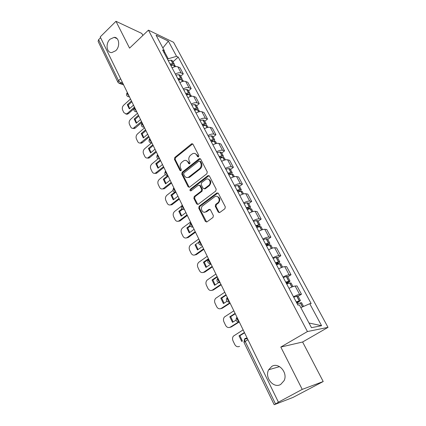 <?xml version="1.0" encoding="UTF-8"?>
<svg xmlns="http://www.w3.org/2000/svg" width="426" height="426" viewBox="0 0 426 426"><rect width="100%" height="100%" fill="white"/><g stroke="black" fill="none" stroke-linecap="round" stroke-linejoin="round"><path stroke-width="0.64" d="M198.516 156.789L198.798 155.506L192.962 144.201L191.476 143.913L174.798 157.476L174.41 159.265L180.001 170.491L181.018 170.725L181.295 169.457L180.565 167.998C179.713 165.794 180.134 163.872 181.827 162.226L183.936 160.655C185.624 160 186.95 160.49 187.919 162.12L188.665 163.584L189.698 163.808L189.98 162.535L189.235 161.071C188.367 158.861 188.787 156.917 190.507 155.25L192.69 153.637C194.389 152.993 195.731 153.477 196.705 155.096L197.462 156.571L198.516 156.789M271.793 366.403L268.673 369.757C264.285 377.393 273.54 388.874 280.707 384.428L284.126 380.604C288.088 372.681 278.588 361.935 271.793 366.403M110.009 39.229C105.297 43.484 106.553 53.042 111.804 52.574L115.702 50.742C120.388 46.583 119.269 37.089 114.157 37.344L110.009 39.229M218.213 212.057L219.8 212.473L224.896 208.74L225.317 206.844L218.368 193.388L216.823 192.983L199.144 206.269L198.74 208.117L205.385 221.467L206.935 221.893L212.995 217.452L213.373 215.609L210.46 209.848L208.905 209.438L205.934 211.642C202.648 214.273 199.501 207.952 202.909 205.604L214.624 196.823C217.968 194.256 221.115 200.577 217.654 202.946L215.684 204.411L215.268 206.285L218.213 212.057L219.417 212.654M210.013 209.358L208.905 209.438L209.645 209.539L206.679 211.738L204.358 212.212M307.439 331.545L280.814 347.062L302.231 389.391L278.423 402.192L100.216 36.918L115.978 21.3L129.557 48.138L148.44 30.15L307.439 331.545L328.015 327.36L173.568 42.302L148.44 30.15M206.86 173.76L207.27 171.907L200.646 159.079L199.341 158.626L182.163 172.237L181.769 174.042L188.111 186.785L189.479 187.222L206.86 173.76M209.4 176.029L216.184 189.165L215.769 191.04L198.122 204.342L196.647 203.921L193.857 198.314L194.256 196.477L201.269 191.125L201.674 189.277L199.799 185.576L198.394 185.145L190.96 190.859C189.9 190.901 189.671 190.374 190.268 189.272L207.979 175.597L209.4 176.029M302.231 389.391L323.212 381.531L292.966 397.442L274.541 404.588L278.423 402.192M142.864 35.459L141.821 33.457L115.978 21.3M323.212 381.531L302.609 342.003L328.015 327.36M117.895 82.218L98.108 41.386L98.608 39.65L118.524 80.658L121.027 83.091L123.103 83.826M100.589 37.69L98.608 39.65M175.368 74.06C177.637 72.798 179.559 72.441 181.141 72.984L177.85 66.823C176.263 66.264 174.34 66.616 172.083 67.867M177.85 66.823L180.001 67.761L183.292 73.895L180.72 76.163M181.141 72.984L183.292 73.895M188.564 90.876L191.183 88.613L187.823 82.346L185.683 81.467C184.107 80.951 182.174 81.323 179.889 82.591M183.244 88.917C185.539 87.644 187.477 87.261 189.053 87.761L191.183 88.613M196.583 105.909L199.256 103.656L195.822 97.25L193.692 96.436C192.126 95.962 190.182 96.361 187.871 97.634M191.301 104.104C193.628 102.826 195.571 102.416 197.137 102.874L199.256 103.656M204.784 121.282L207.505 119.04L203.99 112.491L201.881 111.74C200.321 111.308 198.372 111.74 196.029 113.023M199.538 119.637C201.892 118.348 203.846 117.911 205.401 118.321L207.505 119.04M213.17 136.996L215.939 134.77L212.35 128.072L210.258 127.395C208.708 127.007 206.748 127.465 204.379 128.758M207.963 135.527C210.348 134.227 212.313 133.759 213.857 134.121L215.939 134.77M221.749 153.078L224.571 150.863L220.897 144.009L218.826 143.402C217.287 143.067 215.316 143.551 212.915 144.861M216.589 151.784C219.001 150.474 220.972 149.973 222.505 150.287L224.571 150.863M230.525 169.527L233.4 167.327L229.641 160.314L227.59 159.787C226.062 159.5 224.081 160.016 221.653 161.332M225.413 168.419C227.851 167.099 229.838 166.571 231.361 166.832L233.4 167.327M239.508 186.359L242.442 184.181L238.592 177.003L236.558 176.55C235.045 176.321 233.059 176.87 230.594 178.196M234.444 185.454C236.92 184.123 238.911 183.558 240.418 183.766L242.442 184.181M248.699 203.596L251.691 201.434L247.751 194.086L245.743 193.718C244.242 193.542 242.245 194.123 239.753 195.459M243.693 202.893C246.201 201.551 248.204 200.955 249.695 201.099L251.691 201.434M258.113 221.238L261.17 219.097L257.134 211.573L255.147 211.291C253.662 211.179 251.66 211.797 249.13 213.144M253.166 220.753C255.706 219.401 257.719 218.772 259.194 218.857L261.17 219.097M267.757 239.316L270.872 237.197L266.74 229.486L264.78 229.294C263.316 229.247 261.298 229.902 258.736 231.259M262.874 239.055C265.446 237.692 267.469 237.026 268.928 237.048L270.872 237.197M277.635 257.831L280.819 255.738L276.58 247.836L274.653 247.746C273.199 247.762 271.176 248.454 268.582 249.822M272.821 257.815C275.43 256.441 277.459 255.733 278.902 255.685L280.819 255.738M287.763 276.815L291.011 274.743L286.666 266.644L284.77 266.655C283.338 266.74 281.304 267.469 278.673 268.849M283.018 277.044C285.665 275.659 287.704 274.908 289.126 274.797L291.011 274.743M298.141 296.267L301.459 294.222L297.007 285.921L295.143 286.038C293.732 286.197 291.688 286.97 289.02 288.359M293.477 296.768C296.161 295.367 298.205 294.579 299.611 294.387L301.459 294.222M167.567 59.347L168.211 58.761L164.282 51.354M164.116 52.845L164.345 50.763L156.081 35.204L168.371 41.109L176.566 56.333L168.211 58.761M300.836 307.631L309.745 303.722L311.14 303.557L178.222 57.095L176.566 56.333M309.745 303.722L321.587 325.714L311.486 327.674L299.414 304.957L297.918 305.133L162.583 49.959L164.345 50.763M280.814 347.062L302.609 342.003M173.036 61.77L178.222 57.095M168.371 41.109L162.854 47.957M309.004 323.004L321.587 325.714M198.314 156.906L197.451 155.288L195.071 153.546M186.247 160.538L188.675 162.295L189.522 163.914M192.717 143.887L175.565 157.657L175.177 159.441L180.874 170.815M200.353 158.717L182.924 172.392L182.53 174.197L189.224 187.333M199.911 161.326L198.857 161.103L183.936 172.924L183.659 174.191L184.437 175.746C185.47 177.488 186.881 177.961 188.659 177.168L199.427 168.776C201.184 167.104 201.615 165.139 200.721 162.892L199.911 161.326L200.657 161.507L199.805 161.161M187.009 177.562L189.421 177.317L189.921 176.987L189.16 176.838M200.657 161.507L201.466 163.067C202.361 165.315 201.929 167.269 200.177 168.941L189.921 176.987M199.443 185.156L200.55 185.715L202.419 189.41L202.015 191.253L195.012 196.594L194.613 198.425L197.813 204.491M209.054 175.624L191.029 189.405L190.901 190.891M208.639 185.496C211.898 183.212 209.198 177.184 205.912 179.367L201.557 182.695L201.152 184.538L203.032 188.239L204.48 188.665L208.639 185.496L209.379 185.635C211.626 182.584 211.232 180.411 208.192 179.106M204.155 188.809L205.225 188.798L204.565 188.606M209.379 185.635L205.311 188.739M217.047 196.407C220.253 197.701 220.695 199.916 218.384 203.058L216.419 204.517L216.003 206.386L218.943 212.153M217.958 192.935L199.895 206.37L199.49 208.213L206.615 222.058M170.459 64.805L172.285 64.64L172.983 65.056M170.783 65.418L173.771 65.034L175.139 65.71M174.362 65.109L174.293 64.118L172.983 63.559L169.995 63.932M168.211 60.567L171.193 60.204L172.567 60.891M133.902 108.768L128.503 113.577L127.198 114.248L125.771 113.998M129.653 108.587L128.247 105.03L131.863 101.782M134.462 107.107L127.534 113.284L126.224 113.96L123.875 112.65L122.619 110.02C121.969 108.252 122.315 106.644 123.652 105.206L130.51 99.008M131.458 100.957L127.278 104.721L129.296 108.902L133.503 105.142M127.278 104.721L128.247 105.03M178.174 79.353L180.012 79.167L180.709 79.641M178.531 80.024L181.529 79.603L182.892 80.242M182.056 79.651L182.03 78.624L180.725 78.096L177.727 78.512M175.906 75.072L178.899 74.667L180.262 75.317M141.879 122.315L135.42 127.944L134.238 128.577L132.715 128.37M136.613 122.944L135.149 119.285L138.823 116.048M141.496 121.532L133.269 128.311C132.156 128.519 131.304 128.072 130.729 126.975L129.44 124.291C128.78 122.486 129.131 120.867 130.489 119.429L137.465 113.263M138.434 115.254L134.179 119.003L136.24 123.268L140.516 119.525M134.179 119.003L135.149 119.285M186.061 94.226L187.903 94.008L188.59 94.551M186.45 94.961L189.464 94.497L190.816 95.089M189.911 94.519L189.932 93.443L188.643 92.953L185.63 93.416M183.766 89.897L186.774 89.449L188.127 90.056M149.052 137.018L142.481 142.614L141.432 143.195L139.808 143.051M143.716 137.609L142.188 133.839L145.932 130.617M148.685 136.261L140.468 142.955C139.27 143.232 138.354 142.785 137.72 141.602L136.411 138.86C135.734 137.023 136.086 135.388 137.47 133.95L144.563 127.821M145.554 129.85L141.224 133.578L143.333 137.933L147.684 134.211M141.224 133.578L142.188 133.839M194.128 109.429L195.971 109.184L196.599 109.402L196.62 109.796M194.549 110.233L197.573 109.716L198.91 110.27M197.93 109.722L198.015 108.593L196.732 108.14L193.713 108.651M191.806 105.057L194.826 104.556L196.168 105.126M156.379 152.034L149.691 157.599L148.791 158.115L147.066 158.041M150.98 152.583L149.382 148.695L153.19 145.495M156.022 151.31L147.827 157.902C146.544 158.264 145.554 157.812 144.867 156.539L143.525 153.738C142.838 151.864 143.195 150.213 144.595 148.78L151.507 142.95M152.827 144.76L148.424 148.466L150.575 152.918L155.005 149.217M148.424 148.466L149.382 148.695M202.371 124.978L204.224 124.696L204.842 124.898L204.805 125.398M202.829 125.846L205.87 125.287L207.196 125.792M206.109 125.281L206.28 124.083L205.007 123.673L201.972 124.227M200.023 120.553L203.053 120.01L204.384 120.531M163.861 167.375L157.056 172.903L156.315 173.345L154.484 173.35M158.392 167.876L156.731 163.877L160.602 160.698M163.525 166.683L155.357 173.164C153.983 173.622 152.918 173.164 152.162 171.795L150.793 168.93C150.085 167.024 150.447 165.352 151.88 163.93L158.121 158.781M160.261 159.99L155.778 163.675L157.977 168.217L162.482 164.542M155.778 163.675L156.731 163.877M210.806 140.878L212.659 140.569L213.277 140.745L213.133 141.368M211.301 141.821L214.353 141.208L215.662 141.666M214.448 141.203L214.736 139.925L213.469 139.558L210.423 140.165M208.431 136.405L211.472 135.809L212.792 136.288M171.508 183.047L164.585 188.537L162.072 188.995M165.975 183.505L164.239 179.383L168.179 176.226M171.188 182.392L163.057 188.745C161.587 189.309 160.442 188.851 159.612 187.376L158.216 184.458C157.498 182.509 157.86 180.821 159.313 179.405L165.283 174.601M167.849 175.549L163.286 179.208L165.533 183.856L170.123 180.203M163.286 179.208L164.239 179.383M219.433 157.146L221.903 156.96L221.6 157.726M219.97 158.163L223.027 157.498L224.326 157.908M222.947 157.508L223.378 156.134L222.127 155.81L219.07 156.47M217.031 152.62L220.088 151.975L221.387 152.401M179.325 199.07L171.875 204.778L169.836 204.981M173.717 199.48L171.912 195.225L175.613 192.339M189.288 177.291L189.016 177.504M179.021 198.447L170.927 204.65C169.367 205.343 168.137 204.89 167.232 203.303L165.805 200.316C165.064 198.33 165.437 196.626 166.917 195.215L172.967 190.47M174.644 192.211L170.964 195.087L173.26 199.831L177.93 196.21M170.964 195.087L171.912 195.225M228.261 173.797L230.732 173.547L230.157 174.506L229.603 173.488M228.842 174.889L231.909 174.17L233.192 174.527M231.595 174.213L232.229 172.722L230.988 172.445L227.921 173.158M225.833 169.218L228.9 168.515L230.189 168.893M187.318 215.45L179.916 220.998L177.78 221.323M181.636 215.806L179.751 211.424L182.621 209.246M187.03 214.858L178.973 220.902C177.328 221.728 176.007 221.291 175.017 219.582L173.558 216.53C172.802 214.502 173.18 212.782 174.681 211.376L181.401 206.243M182.04 208.857L178.814 211.312L181.156 216.168L185.917 212.579M178.814 211.312L179.751 211.424M237.298 190.837L239.769 190.529L238.789 191.737M237.921 192.014L241.004 191.237L242.266 191.54M240.381 191.343L241.286 189.698L240.062 189.469L236.978 190.236M234.843 186.205L237.916 185.448L239.188 185.768M195.486 232.197L188.138 237.57L185.912 238.027M189.735 232.5L187.765 227.985L190.289 226.121M204.885 212.297L205.252 212.026M195.22 231.648L187.2 237.511C185.47 238.485 184.064 238.054 182.978 236.228L181.481 233.102C180.709 231.036 181.093 229.3 182.626 227.894L190.523 222.026M189.991 225.567L186.833 227.905L189.235 232.873L194.08 229.31M186.833 227.905L187.765 227.985M246.553 208.287L249.018 207.915L247.506 209.448M247.224 209.544L250.312 208.713L251.558 208.958M249.247 208.932L250.557 207.073L249.348 206.898L246.26 207.728M244.066 203.596L247.155 202.781L248.411 203.048M203.846 249.327L196.391 254.62L194.24 255.105M198.015 249.577L195.965 244.918L195.039 244.875L198.649 242.277M203.596 248.821L195.459 254.599C193.686 255.589 192.238 255.137 191.114 253.246L189.586 250.051C188.803 247.969 189.176 246.228 190.699 244.822L198.793 238.975M195.039 244.875L197.494 249.95L202.43 246.43M256.031 226.158L258.497 225.721L256.686 227.388M256.745 227.505L259.844 226.611L261.074 226.792M258.161 227.031L258.667 226.68C259.785 225.876 260.243 225.274 260.052 224.875L258.859 224.752L255.76 225.647M253.513 221.413L256.612 220.535L257.847 220.743M212.398 266.852L204.794 272.092L202.776 272.571M206.488 267.049L204.352 262.24L208.138 259.594M212.169 266.388L203.878 272.107C202.068 273.077 200.593 272.592 199.443 270.654L197.877 267.384C197.1 265.382 197.414 263.667 198.82 262.246L207.254 256.314M208.436 258.736L203.431 262.235L205.944 267.427L210.976 263.944M203.431 262.235L204.352 262.24M265.744 244.471L268.199 243.96L266.335 245.589M266.506 245.909L269.615 244.945L270.824 245.067M267.059 245.701L268.327 244.849C269.472 244.05 269.956 243.47 269.78 243.108L268.604 243.044L265.494 244.002M263.193 239.662L266.298 238.725L267.517 238.869M221.147 284.792L213.399 289.962L211.514 290.441M215.162 284.925L212.931 279.962L217.335 276.98M220.94 284.366L212.489 290.021C210.646 290.969 209.134 290.452 207.957 288.466L206.36 285.122C205.593 283.194 205.854 281.511 207.137 280.079L215.913 274.056M217.122 276.538L212.02 279.994L214.587 285.308L218.639 282.587M212.02 279.994L212.931 279.962M275.691 263.231L278.146 262.65L276.224 264.232M276.506 264.77L279.626 263.737L280.814 263.79M276.437 264.631L278.231 263.46C279.397 262.677 279.903 262.118 279.749 261.793L278.588 261.788L275.473 262.81M273.114 258.369L276.229 257.363L277.427 257.437M230.104 303.147L222.202 308.259L220.471 308.728M224.039 303.221L221.712 298.099L226.201 295.149M229.923 302.774L221.302 308.355C219.422 309.287 217.878 308.728 216.674 306.693L215.039 303.269C214.283 301.416 214.491 299.771 215.662 298.338L224.774 292.22M226.009 294.755L220.806 298.173L223.437 303.616L226.951 301.326M220.806 298.173L221.712 298.099M285.894 282.465L288.343 281.804L286.363 283.343M286.762 284.105L289.888 283.002L291.054 282.986M286.544 283.695L288.375 282.534C289.568 281.762 290.101 281.235 289.968 280.947L285.697 282.097M283.285 277.544L286.405 276.463L287.582 276.474M239.071 322.072L231.217 326.987L229.651 327.434M233.129 321.96L230.695 316.667L235.28 313.76M238.358 322.093L230.322 327.125C228.405 328.036 226.834 327.445 225.599 325.352L223.927 321.848C223.181 320.064 223.341 318.456 224.395 317.024L233.842 310.815M235.109 313.408L229.806 316.779L232.5 322.354L236.031 320.134M229.806 316.779L230.695 316.667M296.352 302.188L298.796 301.448L296.752 302.939M297.279 303.935L301.555 302.668M296.911 303.237L300.442 300.58L296.187 301.874M293.711 297.204L297.992 295.99M243.134 329.857L233.352 336.162C232.404 337.584 232.292 339.155 233.022 340.869L234.737 344.458C235.999 346.604 237.607 347.233 239.561 346.349L239.066 346.588M242.437 341.146L239.902 335.677L244.577 332.812M241.776 341.545L239.018 335.837L244.433 332.514M239.018 335.837L239.902 335.677M247.133 338.047L245.259 338.404C244.471 338.723 244.423 339.698 245.115 341.327L275.489 403.875M122.209 81.994L119.978 83.613L119.008 83.374M289.126 274.797L284.77 266.655M278.902 255.685L274.653 247.746M268.928 237.048L264.78 229.294M259.194 218.857L255.147 211.291M249.695 201.099L245.743 193.718M240.418 183.766L236.558 176.55M231.361 166.832L227.59 159.787M222.505 150.287L218.826 143.402M213.857 134.121L210.258 127.395M205.401 118.321L201.881 111.74M197.137 102.874L193.692 96.436M189.053 87.761L185.683 81.467M299.611 294.387L295.143 286.038M127.326 92.485C126.826 93.235 127.363 94.332 128.934 95.786M129.36 96.649L127.811 96.574M134.643 107.485C134.158 108.284 134.707 109.407 136.288 110.856M142.124 122.816C141.656 123.668 142.215 124.818 143.807 126.266M149.771 138.498C149.324 139.403 149.893 140.58 151.496 142.023M157.599 154.531C157.162 155.495 157.748 156.699 159.356 158.142M165.602 170.938C165.187 171.966 165.789 173.196 167.402 174.628M173.792 187.722C173.398 188.814 174.01 190.076 175.634 191.503M182.174 204.906C181.801 206.067 182.429 207.355 184.064 208.777M190.757 222.5C190.406 223.73 191.05 225.05 192.69 226.462M199.549 240.52C199.224 241.819 199.885 243.171 201.53 244.577M208.554 258.981C208.255 260.355 208.932 261.74 210.582 263.14M217.782 277.896C217.51 279.349 218.203 280.771 219.864 282.161M227.244 297.289C226.999 298.823 227.708 300.277 229.374 301.656M236.947 317.173C236.728 318.792 237.458 320.288 239.13 321.651M136.703 111.703L135.143 111.612M144.212 127.092L142.646 126.991M151.885 142.827L150.319 142.715M157.412 154.888C156.177 157.402 156.954 158.744 159.734 158.925L158.168 158.802M167.769 175.384L166.204 175.256M175.991 192.238L174.426 192.099M184.405 209.485L182.85 209.342M193.021 227.143L191.482 226.999M201.844 245.227L200.326 245.083M210.886 263.758L209.39 263.614M220.151 282.747L218.687 282.603M229.646 302.21L228.23 302.071M239.385 322.168L238.017 322.04M120.611 78.719L118.524 80.658L117.949 82.319L119.978 83.613L123.625 84.902M247.905 339.634L243.96 342.35L274.168 404.684M244.737 338.835L245.259 338.404M197.451 155.288L196.705 155.096M189.421 163.76L188.665 163.584M188.675 162.295L187.919 162.12M180.762 170.65L180.001 170.491M175.177 159.441L174.41 159.265M175.565 157.657L174.798 157.476M192.227 144.121L191.476 143.913M198.212 156.757L197.462 156.571M188.872 186.918L188.111 186.785M182.53 174.197L181.769 174.042M182.924 172.392L182.163 172.237M199.879 158.946L199.134 158.76M200.177 168.941L199.427 168.776M201.466 163.067L200.721 162.892M197.403 204.027L196.647 203.921M194.613 198.425L193.857 198.314M195.012 196.594L194.256 196.477M202.015 191.253L201.269 191.125M202.419 189.41L201.674 189.277M200.55 185.715L199.799 185.576M191.029 189.405L190.268 189.272M208.596 175.837L207.856 175.682M216.003 206.386L215.268 206.285M216.419 204.517L215.684 204.411M218.384 203.058L217.654 202.946M206.136 221.547L205.385 221.467M199.49 208.213L198.74 208.117M199.895 206.37L199.144 206.269M217.521 193.138L216.786 193.01M174.697 66.775L173.771 65.034M172.983 63.559L171.193 60.204M172.844 63.559L171.055 60.199M172.04 65.157L171.769 64.645M174.575 66.807L173.627 65.034M127.534 113.284L128.503 113.577M182.525 81.472L181.529 79.603M180.725 78.096L178.899 74.667M180.587 78.096L178.76 74.667M179.793 79.753L179.49 79.177M182.403 81.504L181.391 79.603M134.451 127.678L135.42 127.944M190.534 96.5L189.464 94.497M188.643 92.953L186.774 89.449M188.5 92.959L186.636 89.449M187.722 94.673L187.381 94.034M190.406 96.537L189.325 94.497M141.517 142.375L142.481 142.614M198.718 111.868L197.573 109.716M196.732 108.14L194.826 104.556M196.594 108.151L194.682 104.562M195.827 109.924L195.449 109.216M198.591 111.905L197.435 109.727M148.733 157.386L149.691 157.599M207.089 127.582L205.87 125.287M205.007 123.673L203.053 120.01M204.869 123.684L202.914 120.015M204.118 125.521L203.703 124.743M206.961 127.619L205.726 125.297M156.102 172.716L157.056 172.903M215.657 143.658L214.353 141.208M213.469 139.558L211.472 135.809M213.33 139.574L211.333 135.819M212.595 141.475L212.137 140.623M215.529 143.7L214.209 141.219M163.632 188.383L164.585 188.537M224.422 160.112L223.027 157.498M222.127 155.81L220.088 151.975M221.989 155.825L219.944 151.991M221.27 157.801L220.769 156.864M224.289 160.149L222.889 157.513M171.327 204.389L172.274 204.512M233.389 176.95L231.909 174.17M230.988 172.445L228.9 168.515M230.849 172.461L228.757 168.536M233.262 176.992L231.771 174.191M179.192 220.753L180.134 220.849M242.575 194.192L241.004 191.237M240.062 189.469L237.916 185.448M239.918 189.49L237.777 185.47M239.156 191.466L238.645 190.507M242.447 194.235L240.86 191.258M187.238 237.49L188.17 237.543M251.984 211.85L250.312 208.713M249.348 206.898L247.155 202.781M249.205 206.924L247.011 202.808M248.379 208.82L247.905 207.931M251.851 211.892L250.168 208.735M195.459 254.599L196.391 254.62M261.617 229.939L259.844 226.611M258.859 224.752L256.612 220.535M258.715 224.784L256.468 220.567M257.826 226.595L257.389 225.775M261.484 229.987L259.706 226.637M203.878 272.107L204.794 272.092M271.495 248.47L269.615 244.945M268.604 243.044L266.298 238.725M268.46 243.076L266.159 238.757M267.496 244.801L267.102 244.055M271.362 248.523L269.472 244.977M212.489 290.021L213.399 289.962M281.613 267.475L279.626 263.737M278.588 261.788L276.229 257.363M278.444 261.825L276.085 257.395M277.411 263.454L277.054 262.789M281.479 267.528L279.483 263.774M221.302 308.355L222.202 308.259M291.996 286.954L289.888 283.002M288.823 281.006L286.405 276.463M288.684 281.043L286.267 276.506M287.571 282.576L287.262 281.991M291.858 287.012L289.749 283.045M230.322 327.125L231.217 326.987M302.598 306.858L300.41 302.758M299.318 300.708L296.842 296.054M299.18 300.751L296.698 296.097M297.987 302.183L297.726 301.683M302.465 306.917L300.271 302.801M279.578 366.637L268.673 369.757M127.097 92.852C125.995 94.95 126.586 96.271 128.881 96.808L129.547 97.032M134.424 107.853C133.29 110.041 133.924 111.367 136.325 111.836L136.842 111.995M141.917 123.183C140.745 125.473 141.427 126.81 143.945 127.188L144.308 127.289M149.574 138.86C148.376 141.256 149.1 142.593 151.747 142.88L151.938 142.928M165.426 171.284C164.159 173.829 164.937 175.187 167.759 175.363M173.632 188.063C172.322 190.635 173.105 192.014 175.97 192.19M182.03 205.231C180.683 207.84 181.465 209.235 184.378 209.422M190.624 222.803C189.24 225.45 190.023 226.866 192.983 227.058M199.432 240.802C198.005 243.48 198.793 244.929 201.796 245.131M208.458 259.232C206.977 261.958 207.771 263.428 210.833 263.646M217.702 278.114C216.174 280.883 216.972 282.385 220.088 282.619M227.18 297.46C225.604 300.282 226.403 301.821 229.582 302.071M236.84 317.359C235.29 320.219 236.116 321.774 239.316 322.024M244.492 339.16L243.96 342.35M244.652 339.128L247.405 338.606M117.075 38.622L114.157 37.344M192.515 143.951L191.764 143.743M200.087 158.807L199.341 158.626M189.421 177.317L188.659 177.168M205.225 188.798L204.48 188.665M208.719 175.752L207.979 175.597M217.558 193.106L216.823 192.983M175.613 66.6L175.075 65.593M174.293 64.118L172.503 60.774M126.224 113.96L127.198 114.248M183.452 81.286L182.829 80.125M182.03 78.624L180.203 75.2M133.269 128.311L134.238 128.577M191.46 96.303L190.757 94.982M189.932 93.443L188.068 89.945M140.468 142.955L141.432 143.195M199.65 111.655L198.857 110.164M198.015 108.593L196.109 105.02M147.827 157.902L148.791 158.115M208.026 127.358L207.137 125.691M206.28 124.083L204.331 120.43M155.357 173.164L156.315 173.345M216.6 143.418L215.609 141.57M214.736 139.925L212.739 136.187M163.057 188.745L164.01 188.899M225.365 159.856L224.278 157.817M223.378 156.134L221.339 152.311M170.927 204.65L171.875 204.778M234.343 176.684L233.15 174.442M232.229 172.722L230.141 168.802M178.973 220.902L179.916 220.998M243.534 193.905L242.224 191.46M241.286 189.698L239.146 185.688M187.2 237.511L188.138 237.57M252.943 211.546L251.521 208.884M250.557 207.073L248.369 202.973M262.581 229.619L261.042 226.723M260.052 224.875L257.81 220.673M272.464 248.134L270.792 245.003M269.78 243.108L267.485 238.805M282.587 267.118L280.787 263.737M279.749 261.793L277.395 257.379M292.971 286.581L291.027 282.939M289.968 280.947L287.55 276.421M303.562 306.432L301.533 302.625M300.442 300.58L297.966 295.942"/></g></svg>
